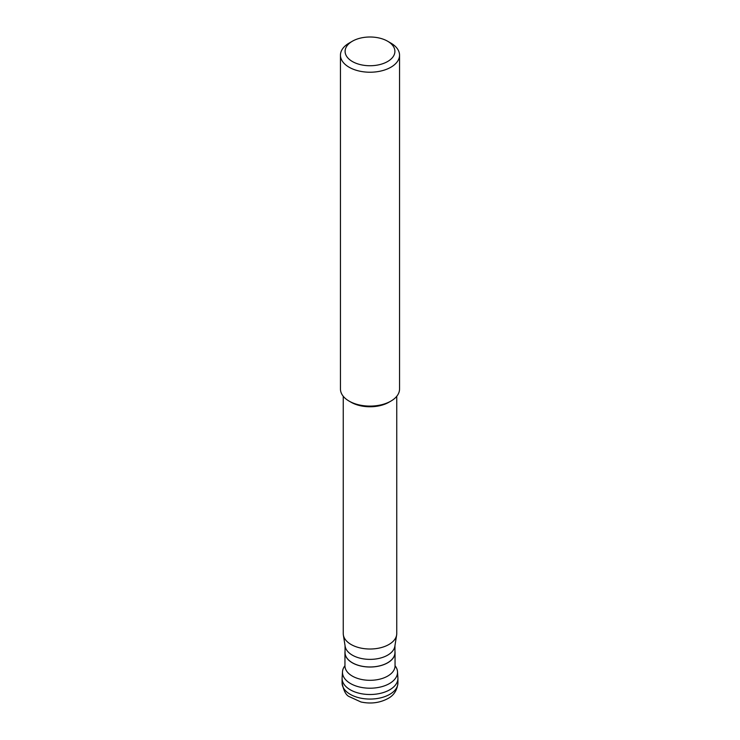 <?xml version="1.0" encoding="UTF-8"?>
<svg xmlns="http://www.w3.org/2000/svg" width="740" height="740" viewBox="0 0 740 740"><rect width="100%" height="100%" fill="white"/><g stroke="black" fill="none" stroke-linecap="round" stroke-linejoin="round"><path stroke-width="1.11" d="M397.917 682.955L397.917 678.395A27.917 16.114 180 0 1 389.74 689.791A27.917 16.114 180 0 1 359.316 693.278A27.917 16.114 180 0 1 342.084 678.395L342.084 682.955A27.917 16.114 0 0 0 359.316 697.838A27.917 16.114 0 0 0 389.74 694.351A27.917 16.114 0 0 0 397.917 682.955C397.195 690.254 393.828 695.471 387.806 698.606C379.666 702.926 370.731 704.055 360.981 701.992L349.271 696.636C345.978 695.23 343.591 690.67 342.084 682.955M395.049 665.741A27.519 15.892 180 0 1 397.5 671.726A27.519 15.892 180 0 1 389.462 683.557A27.519 15.892 180 0 1 359.002 686.887A27.519 15.892 180 0 1 342.5 671.726A27.519 15.892 180 0 1 344.951 665.741M342.5 671.726L342.111 677.794A27.917 16.114 0 0 0 358.845 693.167A27.917 16.114 0 0 0 389.74 689.791A27.917 16.114 0 0 0 397.889 677.794L397.5 671.726M394.957 651.32A25.049 14.467 180 0 1 395.049 652.569A25.049 14.467 180 0 1 387.714 662.79A25.049 14.467 180 0 1 360.417 665.926A25.049 14.467 180 0 1 344.951 652.569A25.049 14.467 180 0 1 345.043 651.32M345.043 645.622L345.043 652.569A24.957 14.412 0 0 0 360.445 665.88A24.957 14.412 0 0 0 387.649 662.753A24.957 14.412 0 0 0 394.957 652.569L394.957 645.622M396.64 634.976L394.855 646.279A24.957 14.412 180 0 1 387.649 655.159A24.957 14.412 180 0 1 361.509 658.517A24.957 14.412 180 0 1 345.145 646.279L343.36 634.976A26.751 15.447 0 0 0 360.898 648.092A26.751 15.447 0 0 0 388.916 644.494A26.751 15.447 0 0 0 396.64 634.976A26.751 15.447 0 0 0 396.751 633.57L396.751 396.289M343.249 396.289L343.249 633.57A26.751 15.447 0 0 0 343.36 634.976M388.916 402.246L390.887 401.108L388.916 402.246A26.751 15.447 180 0 1 351.084 402.246L349.114 401.108A29.545 17.057 0 0 0 390.887 401.108L390.887 401.108A29.545 17.057 0 0 0 399.545 389.046L399.545 55.167A29.545 17.057 180 0 1 390.887 67.229A29.545 17.057 180 0 1 358.697 70.929A29.545 17.057 180 0 1 340.456 55.167A29.545 17.057 180 0 1 349.114 43.105L352.397 41.209A24.892 14.365 180 0 1 387.603 41.209A24.892 14.365 180 0 1 387.603 61.531A24.892 14.365 180 0 1 352.397 61.531A24.892 14.365 180 0 1 352.397 41.209L349.114 43.105M340.456 55.167L340.456 389.046A29.545 17.057 0 0 0 349.114 401.108M387.603 41.209L390.887 43.105A29.545 17.057 180 0 1 399.545 55.167M344.951 665.963L344.951 665.843A25.049 14.467 0 0 0 360.417 679.209A25.049 14.467 0 0 0 387.714 676.073A25.049 14.467 0 0 0 395.049 665.843L395.049 665.963M344.951 652.569L344.951 665.843M395.049 652.569L395.049 665.843"/></g></svg>
